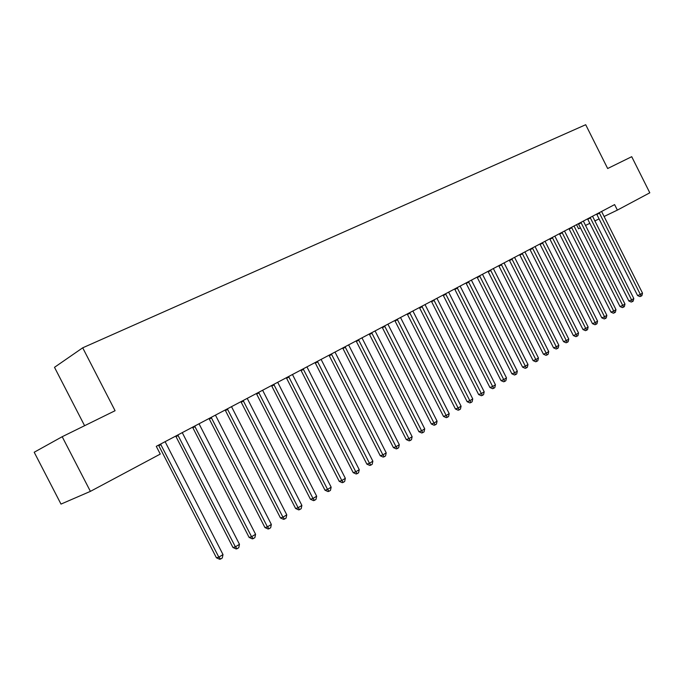 <?xml version="1.0" encoding="UTF-8"?>
<svg xmlns="http://www.w3.org/2000/svg" width="684" height="684" viewBox="0 0 684 684"><rect width="100%" height="100%" fill="white"/><g stroke="black" fill="none" stroke-linecap="round" stroke-linejoin="round"><path stroke-width="1.03" d="M90.399 491.369L62.193 436.717L34.2 452.244L60.996 504.091L90.399 491.369L160.261 454.082L156.277 446.336L614.608 204.602L617.37 210.108L649.8 192.803L631.717 156.696L607.666 168.52L585.701 124.719L82.704 347.814L54.498 367.317L84.594 425.696M576.535 224.685L578.587 228.764L580.442 227.866M62.193 436.717L115.074 410.716L82.704 347.814M585.47 225.446L589.839 223.352M594.832 220.949L599.09 218.897M604.049 216.512L617.37 210.108M599.517 213.151L596.85 214.443L637.582 295.556L640.344 294.462L599.227 212.715M642.507 293.12L641.917 295.625L641.053 296.172L640.344 294.462L642.507 293.12L601.587 211.476M641.053 296.172L639.95 296.599L637.582 295.556M590.437 217.94L587.778 219.239L628.852 300.994L631.614 299.908L590.147 217.503M633.811 298.54L633.222 301.071L632.341 301.618L631.614 299.908L633.811 298.54L592.541 216.238M632.341 301.618L631.238 302.046L628.852 300.994M581.212 222.813L578.553 224.104L619.978 306.517L622.739 305.432L580.921 222.368M624.971 304.047L624.381 306.594L623.492 307.15L622.739 305.432L624.971 304.047L583.349 221.086M623.492 307.15L622.38 307.586L619.978 306.517M571.833 227.763L569.173 229.054L610.957 312.135L613.719 311.058L571.542 227.319M615.985 309.647L615.395 312.212L614.489 312.776L613.719 311.058L615.985 309.647L574.013 226.011M614.489 312.776L613.386 313.212L610.957 312.135M562.299 232.799L559.64 234.082L601.792 317.846L604.553 316.769L562.009 232.346M606.853 315.333L606.263 317.923L605.34 318.505L604.553 316.769L606.853 315.333L564.514 231.021M605.34 318.505L604.229 318.932L601.792 317.846M552.612 237.912L549.953 239.203L592.464 323.652L595.225 322.583L552.304 237.459M597.577 321.121L596.97 323.729L596.038 324.319L595.225 322.583L597.577 321.121L554.861 236.117M596.038 324.319L594.926 324.738L592.464 323.652M542.754 243.119L540.104 244.402L582.99 329.551L585.752 328.491L542.446 242.658M588.129 327.003L587.53 329.637L586.573 330.227L585.752 328.491L588.129 327.003L545.045 241.29M586.573 330.227L585.47 330.654L582.99 329.551M532.725 248.412L530.083 249.694L573.346 335.553L576.108 334.502L532.417 247.95M578.536 332.988L577.929 335.639L576.954 336.246L576.108 334.502L578.536 332.988L535.059 246.556M576.954 336.246L575.851 336.665L573.346 335.553M522.533 253.798L519.883 255.072L563.548 341.658L566.301 340.606L522.217 253.328M568.772 339.076L568.156 341.743L567.173 342.359L566.301 340.606L568.772 339.076L524.91 251.909M567.173 342.359L566.07 342.778L563.548 341.658M512.162 259.27L509.52 260.544L553.57 347.865L556.323 346.831L511.846 258.8M558.837 345.266L558.221 347.959L557.221 348.583L556.323 346.831L558.837 345.266L514.573 257.364M557.221 348.583L556.118 349.002L553.57 347.865M501.603 264.845L498.969 266.11L543.429 354.184L546.174 353.149L501.286 264.375M548.73 351.559L548.115 354.278L547.089 354.919L546.174 353.149L548.73 351.559L504.065 262.904M547.089 354.919L545.994 355.329L543.429 354.184M490.864 270.513L488.231 271.779L533.101 360.613L535.846 359.587L490.539 270.035M538.445 357.971L537.829 360.707L536.786 361.357L535.846 359.587L538.445 357.971L493.369 268.547M536.786 361.357L535.692 361.768L533.101 360.613M479.929 276.285L477.304 277.55L522.593 367.154L525.338 366.145L479.604 275.806M527.98 364.495L527.355 367.257L526.304 367.915L525.338 366.145L527.98 364.495L482.485 274.284M526.304 367.915L525.201 368.325L522.593 367.154M468.805 282.159L466.189 283.415L511.897 373.815L514.633 372.806L468.472 281.68M517.326 371.13L516.702 373.917L515.625 374.593L514.633 372.806L517.326 371.13L471.404 280.132M515.625 374.593L514.53 374.994L511.897 373.815M457.468 288.144L454.86 289.392L501.013 380.595L503.74 379.603L457.143 287.656M506.485 377.893L505.852 380.697L504.758 381.39L503.74 379.603L506.485 377.893L460.127 286.083M504.758 381.39L503.663 381.783L501.013 380.595M445.934 294.231L443.335 295.479L489.924 387.495L492.651 386.511L445.6 293.744M495.438 384.776L494.806 387.606L493.694 388.307L492.651 386.511L495.438 384.776L448.636 292.136M493.694 388.307L492.6 388.7L489.924 387.495M434.186 300.438L431.595 301.678L478.638 394.531L481.356 393.557L433.844 299.943M484.195 391.778L483.562 394.642L482.425 395.352L481.356 393.557L484.195 391.778L436.939 298.309M482.425 395.352L481.331 395.737L478.638 394.531M422.216 306.757L419.634 307.988L467.138 401.688L469.848 400.721L421.874 306.252M472.747 398.917L472.105 401.807L470.943 402.525L469.848 400.721L472.747 398.917L425.029 304.594M470.943 402.525L469.857 402.91L467.138 401.688M410.024 313.195L407.45 314.418L455.424 408.981L458.126 408.032L409.673 312.691M461.076 406.193L460.435 409.1L459.255 409.836L458.126 408.032L461.076 406.193L412.888 310.989M459.255 409.836L458.169 410.22L455.424 408.981M397.592 319.753L395.036 320.976L443.489 416.411L446.182 415.47L397.242 319.248M449.191 413.598L448.542 416.539L447.336 417.291L446.182 415.47L449.191 413.598L400.525 317.513M447.336 417.291L446.259 417.659L443.489 416.411M384.93 326.439L382.39 327.653L431.322 423.986L434.007 423.063L384.579 325.926M437.076 421.147L436.418 424.114L435.195 424.875L434.007 423.063L437.076 421.147L387.913 324.165M382.39 327.653L382.108 327.226M435.195 424.875L434.118 425.243L431.322 423.986M372.028 333.253L369.497 334.459L418.924 431.707L421.601 430.792L371.668 332.732M424.721 428.842L424.071 431.835L422.823 432.613L421.601 430.792L424.721 428.842L375.071 330.936M369.497 334.459L369.215 334.031M422.823 432.613L421.746 432.981L418.924 431.707M358.861 340.204L356.347 341.393L406.287 439.573L408.955 438.675L358.502 339.683M412.136 436.691L411.477 439.709L410.203 440.505L408.955 438.675L412.136 436.691L361.973 337.845M356.347 341.393L356.065 340.965M410.203 440.505L409.135 440.864L406.287 439.573M345.446 347.284L342.94 348.472L393.403 447.601L396.053 446.712L345.078 346.762M399.302 444.694L398.635 447.738L397.344 448.55L396.053 446.712L399.302 444.694L348.618 344.89M342.94 348.472L342.658 348.036M397.344 448.55L396.275 448.901L393.403 447.601M331.757 354.509L329.269 355.689L380.261 455.783L382.903 454.911L331.381 353.979M386.212 452.851L385.545 455.92L384.22 456.75L382.903 454.911L386.212 452.851L334.998 352.072M329.269 355.689L328.978 355.244M384.22 456.75L383.168 457.092L380.261 455.783M317.795 361.887L315.333 363.05L366.863 464.128L369.48 463.273L317.419 361.349M372.857 461.17L372.19 464.274L370.839 465.12L369.48 463.273L372.857 461.17L321.104 359.408M315.333 363.05L315.033 362.606M370.839 465.12L369.787 465.453L366.863 464.128M303.551 369.403L301.105 370.557L353.183 472.644L355.791 471.806L303.166 368.864M359.237 469.66L358.561 472.789L357.185 473.653L355.791 471.806L359.237 469.66L306.928 366.88M301.105 370.557L300.806 370.112M357.185 473.653L356.142 473.986L353.183 472.644M289.007 377.081L286.587 378.218L339.23 481.331L341.82 480.519L288.622 376.533M345.334 478.321L344.659 481.485L343.257 482.365L341.82 480.519L345.334 478.321L292.461 374.507M286.587 378.218L286.28 377.765M343.257 482.365L342.214 482.69L339.23 481.331M274.173 384.912L271.762 386.041L324.986 490.197L327.559 489.402L273.78 384.365M331.15 487.162L330.466 490.36L329.03 491.257L327.559 489.402L331.15 487.162L277.695 382.296M271.762 386.041L271.462 385.588M329.03 491.257L328.004 491.574L324.986 490.197M259.022 392.915L256.637 394.027L310.451 499.252L312.998 498.474L258.62 392.359M316.666 496.191L315.982 499.414L314.512 500.329L312.998 498.474L316.666 496.191L262.622 390.248M256.637 394.027L256.329 393.565M314.512 500.329L313.494 500.637L310.451 499.252M243.547 401.081L241.187 402.183L295.608 508.494L298.13 507.742L243.145 400.516M301.883 505.408L301.191 508.665L299.695 509.597L298.13 507.742L301.883 505.408L247.223 398.37M241.187 402.183L240.879 401.713M299.695 509.597L298.677 509.896L295.608 508.494M227.746 409.425L225.412 410.511L280.449 517.933L282.945 517.207L227.336 408.861M286.776 514.821L286.083 518.113L284.553 519.062L282.945 517.207L286.776 514.821L231.508 406.655M225.412 410.511L225.096 410.041M284.553 519.062L283.552 519.353L280.449 517.933M211.595 417.95L209.295 419.018L264.956 527.578L267.435 526.877L211.185 417.377M271.343 524.44L270.65 527.757L269.086 528.732L267.435 526.877L271.343 524.44L215.443 415.128M209.295 419.018L208.971 418.54M269.086 528.732L268.094 529.014L264.956 527.578M195.102 426.662L192.828 427.705L249.13 537.427L251.584 536.752L194.675 426.081M255.585 534.264L254.884 537.615L253.285 538.616L251.584 536.752L255.585 534.264L199.035 423.781M192.828 427.705L192.503 427.226M253.285 538.616L252.302 538.881L249.13 537.427M178.233 435.563L175.993 436.589L232.962 547.499L235.39 546.849L177.806 434.981M239.468 544.302L238.767 547.696L237.134 548.713L235.39 546.849L239.468 544.302L182.26 432.63M175.993 436.589L175.668 436.11M237.134 548.713L236.16 548.97L232.962 547.499M160.996 444.668L158.791 445.677L216.426 557.793L218.829 557.169L160.56 444.078M223.001 554.57L222.291 557.99L220.624 559.033L218.829 557.169L223.001 554.57L165.109 441.676M158.791 445.677L158.449 445.19M220.624 559.033L219.658 559.281L216.426 557.793"/></g></svg>
